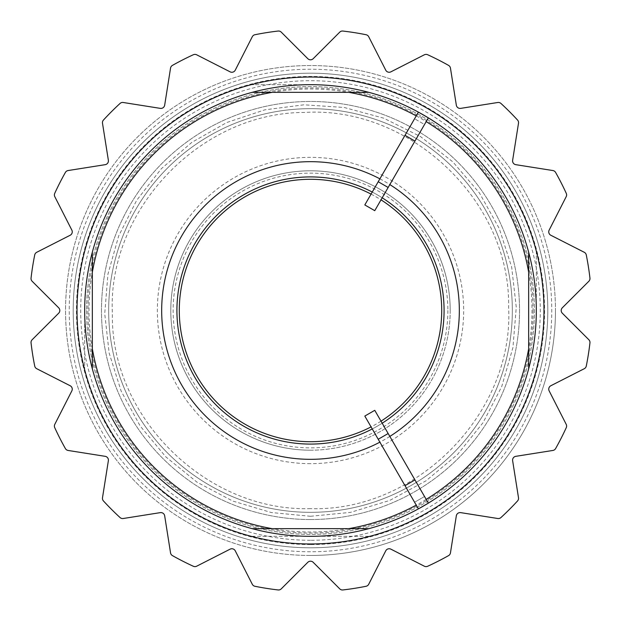 <?xml version="1.0" encoding="UTF-8"?>
<svg xmlns="http://www.w3.org/2000/svg" width="621" height="621" viewBox="0 0 621 621"><rect width="100%" height="100%" fill="white"/><g stroke="black" fill="none" stroke-linecap="round" stroke-linejoin="round"><path stroke-width="0.47" stroke-dasharray="3.1 2.33" d="M414.952 141.068L374.758 210.674L364.814 204.938L418.399 112.122L414.572 118.751L418.399 112.122L428.35 117.866L414.952 141.068L405.008 135.331M388.156 187.472L378.212 181.736M428.35 117.866L418.399 112.122L428.35 117.866L424.516 124.495L414.572 118.751L424.516 124.495L428.35 117.866M374.758 410.326L364.814 416.062L418.399 508.878L414.572 502.249L418.399 508.878L428.35 503.134L374.758 410.326M388.156 433.528L378.212 439.264M414.952 479.932L405.008 485.669M428.35 503.134L418.399 508.878L428.35 503.134L424.516 496.505L428.35 503.134M424.516 496.505L414.572 502.249L424.516 496.505M547.807 310.5A237.307 237.307 0 0 1 191.85 516.012A237.307 237.307 0 0 1 191.85 104.988A237.307 237.307 0 0 1 547.807 310.5A237.307 237.307 0 0 1 310.5 547.807A237.307 237.307 0 0 1 73.193 310.5A237.307 237.307 0 0 1 310.5 73.193A237.307 237.307 0 0 1 547.807 310.5A237.307 237.307 0 0 1 310.5 547.807A237.307 237.307 0 0 1 73.193 310.5A237.307 237.307 0 0 1 310.5 73.193A237.307 237.307 0 0 1 547.807 310.5M368.796 528.665A225.819 225.819 0 0 1 310.5 536.319L369.798 536.319L310.5 536.319A225.819 225.819 0 0 1 84.681 310.5A225.819 225.819 0 0 1 310.5 84.681A225.819 225.819 0 0 1 536.319 310.5A225.819 225.819 0 0 1 310.5 536.319L251.202 536.319A233.48 233.48 0 0 0 369.798 536.319A233.48 233.48 0 0 1 251.202 536.319L310.5 536.319A225.819 225.819 0 0 0 368.796 528.665L252.204 528.665A225.819 225.819 0 0 0 310.5 536.319A225.819 225.819 0 0 1 252.204 528.665M310.5 543.98A233.48 233.48 0 0 1 77.02 310.5A233.48 233.48 0 0 1 310.5 77.02A233.48 233.48 0 0 1 543.98 310.5A233.48 233.48 0 0 1 310.5 543.98M310.5 555.461A244.961 244.961 0 0 1 65.539 310.5A244.961 244.961 0 0 1 310.5 65.539A244.961 244.961 0 0 1 555.461 310.5A244.961 244.961 0 0 1 310.5 555.461M555.461 310.5A244.961 244.961 0 0 1 188.023 522.641A244.961 244.961 0 0 1 188.023 98.359A244.961 244.961 0 0 1 555.461 310.5M251.202 84.681A233.48 233.48 0 0 1 369.798 84.681A233.48 233.48 0 0 0 251.202 84.681L310.5 84.681A225.819 225.819 0 0 0 252.204 92.335A225.819 225.819 0 0 1 368.796 92.335A225.819 225.819 0 0 0 310.5 84.681L251.202 84.681M536.319 251.202A233.48 233.48 0 0 1 536.319 369.798A233.48 233.48 0 0 0 536.319 251.202L536.319 310.5A225.819 225.819 0 0 1 528.665 368.796A225.819 225.819 0 0 0 528.665 252.204A225.819 225.819 0 0 1 197.587 506.068A225.819 225.819 0 0 1 197.587 114.932A225.819 225.819 0 0 1 536.319 310.5L536.319 251.202M84.681 369.798A233.48 233.48 0 0 1 84.681 251.202A233.48 233.48 0 0 0 84.681 369.798L84.681 310.5A225.819 225.819 0 0 0 92.335 368.796A225.819 225.819 0 0 1 92.335 252.204A225.819 225.819 0 0 0 84.681 310.5L84.681 369.798M528.665 252.204L528.665 368.796M92.335 368.796L92.335 252.204M252.204 92.335L368.796 92.335M382.202 423.204A133.577 133.577 0 0 1 372.258 428.948A133.577 133.577 0 0 0 382.202 423.204A133.577 133.577 0 0 1 372.258 428.948M372.258 192.052A133.577 133.577 0 0 1 382.202 197.796A133.577 133.577 0 0 0 372.258 192.052A133.577 133.577 0 0 1 382.202 197.796M381.015 421.154A131.21 131.21 0 0 1 371.071 426.891M371.071 194.109A131.21 131.21 0 0 1 381.015 199.846M528.665 272.27A221.495 221.495 0 0 1 528.665 348.73M426.177 499.385A221.495 221.495 0 0 1 416.233 505.121M348.73 528.665A221.495 221.495 0 0 1 272.27 528.665M92.335 348.73A221.495 221.495 0 0 1 92.335 272.27M272.27 92.335A221.495 221.495 0 0 1 348.73 92.335M416.233 115.879A221.495 221.495 0 0 1 426.177 121.615M310.5 450.202A139.702 139.702 0 0 1 170.798 310.5A139.702 139.702 0 0 1 310.5 170.798A139.702 139.702 0 0 1 450.202 310.5A139.702 139.702 0 0 1 310.5 450.202M450.202 310.5A139.702 139.702 0 0 1 240.645 431.486A139.702 139.702 0 0 1 240.645 189.514A139.702 139.702 0 0 1 450.202 310.5M447.857 310.5A137.357 137.357 0 0 1 241.817 429.46A137.357 137.357 0 0 1 241.817 191.54A137.357 137.357 0 0 1 447.857 310.5M86.591 310.5A223.909 223.909 0 0 0 422.451 504.407A223.909 223.909 0 0 0 422.451 116.593A223.909 223.909 0 0 0 86.591 310.5A223.909 223.909 0 0 0 422.451 504.407A223.909 223.909 0 0 0 422.451 116.593A223.909 223.909 0 0 0 86.591 310.5M424.322 566.197L390.888 549.158A3.827 3.827 0 0 0 385.742 550.835L368.711 584.268A3.827 3.827 0 0 1 366.056 586.278A281.321 281.321 0 0 1 342.885 589.95A3.827 3.827 0 0 1 339.741 588.855L313.209 562.323A3.827 3.827 0 0 0 307.791 562.323L281.259 588.855A3.827 3.827 0 0 1 278.115 589.95A281.321 281.321 0 0 1 254.944 586.278A3.827 3.827 0 0 1 252.289 584.268L235.258 550.835A3.827 3.827 0 0 0 230.112 549.158L196.678 566.197A3.827 3.827 0 0 1 193.341 566.267A281.321 281.321 0 0 1 172.444 555.616A3.827 3.827 0 0 1 170.542 552.876L164.674 515.818A3.827 3.827 0 0 0 160.296 512.635L123.23 518.504A3.827 3.827 0 0 1 120.039 517.541A281.321 281.321 0 0 1 103.459 500.961A3.827 3.827 0 0 1 102.496 497.77L108.364 460.704A3.827 3.827 0 0 0 105.182 456.326L68.124 450.458A3.827 3.827 0 0 1 65.384 448.556A281.321 281.321 0 0 1 54.733 427.659A3.827 3.827 0 0 1 54.803 424.322L71.842 390.888A3.827 3.827 0 0 0 70.165 385.742L36.732 368.711A3.827 3.827 0 0 1 34.722 366.056A281.321 281.321 0 0 1 31.05 342.885A3.827 3.827 0 0 1 32.145 339.741L58.677 313.209A3.827 3.827 0 0 0 58.677 307.791L32.145 281.259A3.827 3.827 0 0 1 31.05 278.115A281.321 281.321 0 0 1 34.722 254.944A3.827 3.827 0 0 1 36.732 252.289L70.165 235.258A3.827 3.827 0 0 0 71.842 230.112L54.803 196.678A3.827 3.827 0 0 1 54.733 193.341A281.321 281.321 0 0 1 65.384 172.444A3.827 3.827 0 0 1 68.124 170.542L105.182 164.674A3.827 3.827 0 0 0 108.364 160.296L102.496 123.23A3.827 3.827 0 0 1 103.459 120.039A281.321 281.321 0 0 1 120.039 103.459A3.827 3.827 0 0 1 123.23 102.496L160.296 108.364A3.827 3.827 0 0 0 164.674 105.182L170.542 68.124A3.827 3.827 0 0 1 172.444 65.384A281.321 281.321 0 0 1 193.341 54.733A3.827 3.827 0 0 1 196.678 54.803L230.112 71.842A3.827 3.827 0 0 0 235.258 70.165L252.289 36.732A3.827 3.827 0 0 1 254.944 34.722A281.321 281.321 0 0 1 278.115 31.05A3.827 3.827 0 0 1 281.259 32.145L307.791 58.677A3.827 3.827 0 0 0 313.209 58.677L339.741 32.145A3.827 3.827 0 0 1 342.885 31.05A281.321 281.321 0 0 1 366.056 34.722A3.827 3.827 0 0 1 368.711 36.732L385.742 70.165A3.827 3.827 0 0 0 390.888 71.842L424.322 54.803A3.827 3.827 0 0 1 427.659 54.733A281.321 281.321 0 0 1 448.556 65.384A3.827 3.827 0 0 1 450.458 68.124L456.326 105.182A3.827 3.827 0 0 0 460.704 108.364L497.77 102.496A3.827 3.827 0 0 1 500.961 103.459A281.321 281.321 0 0 1 517.541 120.039A3.827 3.827 0 0 1 518.504 123.23L512.635 160.296A3.827 3.827 0 0 0 515.818 164.674L552.876 170.542A3.827 3.827 0 0 1 555.616 172.444A281.321 281.321 0 0 1 566.267 193.341A3.827 3.827 0 0 1 566.197 196.678L549.158 230.112A3.827 3.827 0 0 0 550.835 235.258L584.268 252.289A3.827 3.827 0 0 1 586.278 254.944A281.321 281.321 0 0 1 589.95 278.115A3.827 3.827 0 0 1 588.855 281.259L562.323 307.791A3.827 3.827 0 0 0 562.323 313.209L588.855 339.741A3.827 3.827 0 0 1 589.95 342.885A281.321 281.321 0 0 1 586.278 366.056A3.827 3.827 0 0 1 584.268 368.711L550.835 385.742A3.827 3.827 0 0 0 549.158 390.888L566.197 424.322A3.827 3.827 0 0 1 566.267 427.659A281.321 281.321 0 0 1 555.616 448.556A3.827 3.827 0 0 1 552.876 450.458L515.818 456.326A3.827 3.827 0 0 0 512.635 460.704L518.504 497.77A3.827 3.827 0 0 1 517.541 500.961A281.321 281.321 0 0 1 500.961 517.541A3.827 3.827 0 0 1 497.77 518.504L460.704 512.635A3.827 3.827 0 0 0 456.326 515.818L450.458 552.876A3.827 3.827 0 0 1 448.556 555.616A281.321 281.321 0 0 1 427.659 566.267A3.827 3.827 0 0 1 424.322 566.197M310.5 544.57A234.07 234.07 0 0 1 76.43 310.5A234.07 234.07 0 0 1 310.5 76.43A234.07 234.07 0 0 1 544.57 310.5A234.07 234.07 0 0 1 310.5 544.57M512.333 310.5A201.833 201.833 0 0 1 310.5 512.333A201.833 201.833 0 0 1 108.667 310.5A201.833 201.833 0 0 1 310.5 108.667A201.833 201.833 0 0 1 512.333 310.5A201.833 201.833 0 0 1 310.5 512.333A201.833 201.833 0 0 1 108.667 310.5A201.833 201.833 0 0 1 310.5 108.667A201.833 201.833 0 0 1 512.333 310.5M533.09 310.5A222.59 222.59 0 0 1 310.5 533.09A222.59 222.59 0 0 1 87.91 310.5A222.59 222.59 0 0 1 310.5 87.91A222.59 222.59 0 0 1 533.09 310.5M310.5 540.286A229.786 229.786 0 0 1 80.714 310.5A229.786 229.786 0 0 1 310.5 80.714A229.786 229.786 0 0 1 540.286 310.5A229.786 229.786 0 0 1 310.5 540.286M310.5 519.529A209.029 209.029 0 0 1 101.471 310.5A209.029 209.029 0 0 1 310.5 101.471A209.029 209.029 0 0 1 519.529 310.5A209.029 209.029 0 0 1 310.5 519.529A209.029 209.029 0 0 1 101.471 310.5A209.029 209.029 0 0 1 310.5 101.471A209.029 209.029 0 0 1 519.529 310.5A209.029 209.029 0 0 1 310.5 519.529M310.5 551.766A241.266 241.266 0 0 1 69.234 310.5A241.266 241.266 0 0 1 310.5 69.234A241.266 241.266 0 0 1 551.766 310.5A241.266 241.266 0 0 1 310.5 551.766M379.889 178.84A148.823 148.823 0 0 1 389.833 184.577M389.833 436.423A148.823 148.823 0 0 1 379.889 442.16M310.5 463.654A153.154 153.154 0 0 1 157.346 310.5A153.154 153.154 0 0 1 310.5 157.346A153.154 153.154 0 0 1 463.654 310.5A153.154 153.154 0 0 1 310.5 463.654M310.5 508.638C206.475 511.828 110.391 417.133 112.385 313.613C107.146 210.201 200.203 112.541 304.274 112.455C410.411 105.71 510.835 201.67 508.615 307.387C514.157 412.981 416.8 512.053 310.5 508.638M310.5 516.292L271.245 512.519L232.743 501.038L197.067 482.214L165.815 456.854L140.199 426.045L121.118 391.028L109.172 353.132L104.732 313.729L107.93 274.21L118.681 235.957L136.651 200.358L161.289 168.765L191.734 142.434L226.797 122.5L264.919 109.816L304.034 104.809L344.166 107.472L383.739 118.184L420.557 136.604L452.903 161.926L479.459 192.999L499.261 228.528L511.665 267.1L516.268 307.271L512.93 347.558L501.745 386.503L483.068 422.637L457.498 454.533L425.967 480.848L389.74 500.417L350.523 512.372L310.5 516.292"/><path stroke-width="0.93" d="M388.156 187.472L414.952 141.068L405.008 135.331L364.814 204.938L374.758 210.674L388.156 187.472L378.212 181.736M414.952 141.068L428.35 117.866L418.399 112.122L405.008 135.331M405.008 485.669L364.814 416.062L374.758 410.326L414.952 479.932L405.008 485.669L418.399 508.878L428.35 503.134L414.952 479.932M388.156 433.528L378.212 439.264M252.204 528.665L368.796 528.665M536.319 310.5A225.819 225.819 0 0 1 197.587 506.068A225.819 225.819 0 0 1 197.587 114.932A225.819 225.819 0 0 1 536.319 310.5M528.665 368.796L528.665 252.204M92.335 252.204L92.335 368.796M368.796 92.335L252.204 92.335M543.98 310.5A233.48 233.48 0 0 1 193.76 512.698A233.48 233.48 0 0 1 193.76 108.302A233.48 233.48 0 0 1 543.98 310.5M382.202 197.796A133.577 133.577 0 0 1 444.077 310.5A133.577 133.577 0 0 0 382.202 197.796A133.577 133.577 0 0 1 382.202 423.204A133.577 133.577 0 0 0 444.077 310.5A133.577 133.577 0 0 1 382.202 423.204M372.258 428.948A133.577 133.577 0 0 1 310.5 444.077A133.577 133.577 0 0 0 372.258 428.948A133.577 133.577 0 0 1 176.923 310.5A133.577 133.577 0 0 1 372.258 192.052A133.577 133.577 0 0 0 180.758 278.705A133.577 133.577 0 0 0 310.5 444.077A133.577 133.577 0 0 1 180.758 278.705A133.577 133.577 0 0 1 372.258 192.052M381.015 199.846A131.21 131.21 0 0 1 381.015 421.154M371.071 426.891A131.21 131.21 0 0 1 179.29 310.5A131.21 131.21 0 0 1 371.071 194.109M528.665 348.73A221.495 221.495 0 0 1 426.177 499.385M416.233 505.121A221.495 221.495 0 0 1 348.73 528.665M272.27 528.665A221.495 221.495 0 0 1 92.335 348.73M92.335 272.27A221.495 221.495 0 0 1 272.27 92.335M348.73 92.335A221.495 221.495 0 0 1 416.233 115.879M426.177 121.615A221.495 221.495 0 0 1 528.665 272.27M424.322 566.197L390.888 549.158A3.827 3.827 0 0 0 385.742 550.835L368.711 584.268A3.827 3.827 0 0 1 366.056 586.278A281.321 281.321 0 0 1 342.885 589.95A3.827 3.827 0 0 1 339.741 588.855L313.209 562.323A3.827 3.827 0 0 0 307.791 562.323L281.259 588.855A3.827 3.827 0 0 1 278.115 589.95A281.321 281.321 0 0 1 254.944 586.278A3.827 3.827 0 0 1 252.289 584.268L235.258 550.835A3.827 3.827 0 0 0 230.112 549.158L196.678 566.197A3.827 3.827 0 0 1 193.341 566.267A281.321 281.321 0 0 1 172.444 555.616A3.827 3.827 0 0 1 170.542 552.876L164.674 515.818A3.827 3.827 0 0 0 160.296 512.635L123.23 518.504A3.827 3.827 0 0 1 120.039 517.541A281.321 281.321 0 0 1 103.459 500.961A3.827 3.827 0 0 1 102.496 497.77L108.364 460.704A3.827 3.827 0 0 0 105.182 456.326L68.124 450.458A3.827 3.827 0 0 1 65.384 448.556A281.321 281.321 0 0 1 54.733 427.659A3.827 3.827 0 0 1 54.803 424.322L71.842 390.888A3.827 3.827 0 0 0 70.165 385.742L36.732 368.711A3.827 3.827 0 0 1 34.722 366.056A281.321 281.321 0 0 1 31.05 342.885A3.827 3.827 0 0 1 32.145 339.741L58.677 313.209A3.827 3.827 0 0 0 58.677 307.791L32.145 281.259A3.827 3.827 0 0 1 31.05 278.115A281.321 281.321 0 0 1 34.722 254.944A3.827 3.827 0 0 1 36.732 252.289L70.165 235.258A3.827 3.827 0 0 0 71.842 230.112L54.803 196.678A3.827 3.827 0 0 1 54.733 193.341A281.321 281.321 0 0 1 65.384 172.444A3.827 3.827 0 0 1 68.124 170.542L105.182 164.674A3.827 3.827 0 0 0 108.364 160.296L102.496 123.23A3.827 3.827 0 0 1 103.459 120.039A281.321 281.321 0 0 1 120.039 103.459A3.827 3.827 0 0 1 123.23 102.496L160.296 108.364A3.827 3.827 0 0 0 164.674 105.182L170.542 68.124A3.827 3.827 0 0 1 172.444 65.384A281.321 281.321 0 0 1 193.341 54.733A3.827 3.827 0 0 1 196.678 54.803L230.112 71.842A3.827 3.827 0 0 0 235.258 70.165L252.289 36.732A3.827 3.827 0 0 1 254.944 34.722A281.321 281.321 0 0 1 278.115 31.05A3.827 3.827 0 0 1 281.259 32.145L307.791 58.677A3.827 3.827 0 0 0 313.209 58.677L339.741 32.145A3.827 3.827 0 0 1 342.885 31.05A281.321 281.321 0 0 1 366.056 34.722A3.827 3.827 0 0 1 368.711 36.732L385.742 70.165A3.827 3.827 0 0 0 390.888 71.842L424.322 54.803A3.827 3.827 0 0 1 427.659 54.733A281.321 281.321 0 0 1 448.556 65.384A3.827 3.827 0 0 1 450.458 68.124L456.326 105.182A3.827 3.827 0 0 0 460.704 108.364L497.77 102.496A3.827 3.827 0 0 1 500.961 103.459A281.321 281.321 0 0 1 517.541 120.039A3.827 3.827 0 0 1 518.504 123.23L512.635 160.296A3.827 3.827 0 0 0 515.818 164.674L552.876 170.542A3.827 3.827 0 0 1 555.616 172.444A281.321 281.321 0 0 1 566.267 193.341A3.827 3.827 0 0 1 566.197 196.678L549.158 230.112A3.827 3.827 0 0 0 550.835 235.258L584.268 252.289A3.827 3.827 0 0 1 586.278 254.944A281.321 281.321 0 0 1 589.95 278.115A3.827 3.827 0 0 1 588.855 281.259L562.323 307.791A3.827 3.827 0 0 0 562.323 313.209L588.855 339.741A3.827 3.827 0 0 1 589.95 342.885A281.321 281.321 0 0 1 586.278 366.056A3.827 3.827 0 0 1 584.268 368.711L550.835 385.742A3.827 3.827 0 0 0 549.158 390.888L566.197 424.322A3.827 3.827 0 0 1 566.267 427.659A281.321 281.321 0 0 1 555.616 448.556A3.827 3.827 0 0 1 552.876 450.458L515.818 456.326A3.827 3.827 0 0 0 512.635 460.704L518.504 497.77A3.827 3.827 0 0 1 517.541 500.961A281.321 281.321 0 0 1 500.961 517.541A3.827 3.827 0 0 1 497.77 518.504L460.704 512.635A3.827 3.827 0 0 0 456.326 515.818L450.458 552.876A3.827 3.827 0 0 1 448.556 555.616A281.321 281.321 0 0 1 427.659 566.267A3.827 3.827 0 0 1 424.322 566.197M379.889 442.16A148.823 148.823 0 0 1 166.032 274.761A148.823 148.823 0 0 1 379.889 178.84M389.833 184.577A148.823 148.823 0 0 1 389.833 436.423"/></g></svg>
